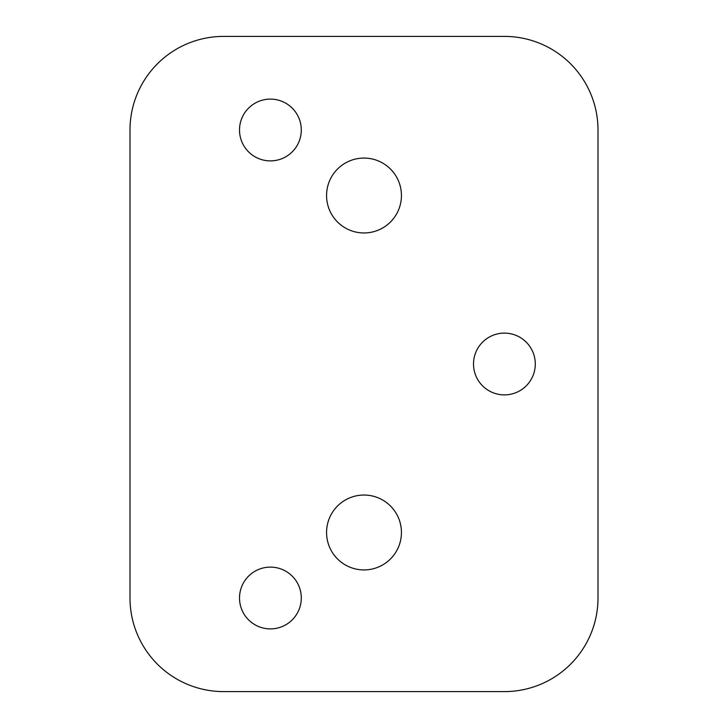<?xml version="1.0" encoding="UTF-8"?>
<svg xmlns="http://www.w3.org/2000/svg" width="728" height="728" viewBox="0 0 728 728"><rect width="100%" height="100%" fill="white"/><g stroke="black" fill="none" stroke-linecap="round" stroke-linejoin="round"><path stroke-width="1.09" d="M270.397 99.108A30.885 30.885 0 0 0 239.512 130.003A30.885 30.885 0 0 0 270.397 160.888A30.885 30.885 0 0 0 301.292 130.003A30.885 30.885 0 0 0 270.397 99.108M270.397 567.112A30.885 30.885 0 0 0 239.512 597.997A30.885 30.885 0 0 0 270.397 628.892A30.885 30.885 0 0 0 301.292 597.997A30.885 30.885 0 0 0 270.397 567.112M504.404 333.115A30.885 30.885 0 0 0 473.509 364A30.885 30.885 0 0 0 504.404 394.885A30.885 30.885 0 0 0 535.289 364A30.885 30.885 0 0 0 504.404 333.115M364 158.076A37.437 37.437 0 0 0 326.563 195.523A37.437 37.437 0 0 0 364 232.96A37.437 37.437 0 0 0 401.437 195.523A37.437 37.437 0 0 0 364 158.076M364 495.04A37.437 37.437 0 0 0 326.563 532.477A37.437 37.437 0 0 0 364 569.924A37.437 37.437 0 0 0 401.437 532.477A37.437 37.437 0 0 0 364 495.04M130.003 130.003L130.003 597.997A93.603 93.603 0 0 0 223.596 691.6L504.404 691.6A93.603 93.603 0 0 0 597.997 597.997L597.997 130.003A93.603 93.603 0 0 0 504.404 36.4L223.596 36.4A93.603 93.603 0 0 0 130.003 130.003"/></g></svg>
